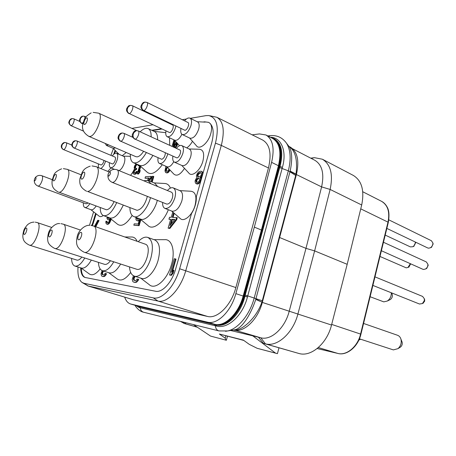 <?xml version="1.0" encoding="UTF-8"?>
<svg xmlns="http://www.w3.org/2000/svg" width="456" height="456" viewBox="0 0 456 456"><rect width="100%" height="100%" fill="white"/><g stroke="black" fill="none" stroke-linecap="round" stroke-linejoin="round"><path stroke-width="0.68" d="M87.723 285.889L133.334 299.757L207.474 316.435C217.278 319.166 231.255 305.372 235.86 287.565L268.464 167.979C271.765 153.723 269.861 144.427 262.741 140.083L216.851 117.272C223.434 121.376 224.922 130.752 221.308 145.401L185.763 270.659C180.787 289.036 167.101 303.571 157.97 301.057L88.179 286.009L82.433 282.697M252.168 134.828L259.47 133.927L265.968 134.982C272.882 139.331 274.757 148.456 271.594 162.359L254.334 227.122L235.849 293.63C231.158 311.414 217.221 324.98 207.434 322.147L130.627 303.998C127.914 303.149 125.936 300.863 124.699 297.147M110.905 155.359L113.39 148.605M131.926 128.404L152.731 124.819M167.05 122.35L167.654 122.242M182.292 119.717L186.401 119.01M190.329 118.332L205.878 115.653L208.603 115.545C216.993 117.591 219.273 126.796 215.449 143.15L179.635 268.766C174.859 286.288 161.891 300.213 153.256 297.876L83.904 283.256L81.88 282.338C78.78 279.762 77.491 274.649 78.022 267.005M209.657 115.721L216.851 117.272M89.473 225.355L93.611 211.835M203.182 122.026L204.527 121.815L208.626 122.35C213.357 125.366 214.394 132.189 211.726 142.825L196.319 196.724C196.547 202.321 194.946 207.936 191.509 213.556L175.634 269.063C172.015 282.31 162.239 292.917 155.61 291.259L84.947 277.447C82.217 276.433 80.797 273.229 80.683 267.832M161.156 128.78L151.751 130.291M115.094 150.315L113.681 154.327M95.612 213.402L92.505 223.554L93.104 223.765L92.26 225.629M91.633 225.503L92.505 223.554M197.197 121.729L205.166 122.128M210.205 123.49C211.812 125.645 212 129.031 210.769 133.654C208.255 143.138 199.386 150.417 196.393 145.715L189.593 138.014M81.299 268.156C81.43 273.247 82.747 276.37 85.261 277.527M96.142 213.824L93.104 223.765M115.579 150.799L114.547 153.632M122.242 155.701L126.232 152.504M161.766 129.065L152.35 130.57M80.974 267.917L89.159 273.839C92.18 276 95.84 274.364 100.149 268.926M108.67 272.665L117.004 278.833C120.891 281.597 125.451 279.465 130.69 272.443M137.119 241.298C135.825 238.317 133.899 236.886 131.339 237.006L124.796 236.972M140.71 278.143L149.112 284.544C155.029 290.518 167.341 279.819 171.502 264.417C175.549 250.903 171.883 238.807 164.576 239.685L154.014 239.651M109.52 217.82L117.466 224.204C121.609 227.094 126.511 224.187 132.172 215.477M139.958 218.874L147.978 225.543C152.754 230.679 163.242 222.824 168.332 209.737M170.401 188.1C169.136 185.028 167.164 183.494 164.496 183.483L154.077 182.896M139.393 165.26L147.083 172.146C151.107 175.383 156.18 172.904 162.29 164.707M169.752 145.361L169.512 137.786M165.75 132.685L154.003 131.339M171.564 211.003L180.074 218.35C183.796 222.602 192.403 215.329 195.048 205.399C197.003 196.724 195.647 192.01 190.99 191.252L179.772 190.608M90.864 209.68L98.975 216.053C100.086 216.988 101.511 216.811 103.244 215.523M189.08 148.981L199.283 149.232C203.399 149.671 204.601 153.643 202.886 161.156C200.395 170.538 191.845 177.532 188.761 172.966L181.801 165.46M184.503 168.372C180.314 174.733 176.734 176.609 173.753 174.01L166.771 166.657M192.478 141.286C190.75 144.341 188.83 146.541 186.721 147.886M169.541 274.979L171.336 275.378L173.143 273.115L173.935 270.334L173.246 270.1L171.439 272.375L175.309 258.871L174.203 258.74L169.541 274.979L170.647 275.15L172.448 272.887L173.246 270.1M172.625 270.887L175.999 259.111L175.309 258.871M133.483 275.76L132.2 279.494L132.89 281.66L133.739 282.156L136.247 282.361L138.1 280.634L138.641 279.363L137.171 279.009L135.894 280.497L135.004 280.679L133.676 280.098L133.363 278.342L134.509 276.182M134.862 280.651L134.343 280.303L134.03 278.553L135.175 276.393M102.115 270.596L100.998 273.925L101.54 275.914L102.4 276.387L104.356 276.507L105.997 274.9L106.493 273.72L105.165 273.4L104.031 274.78L103.255 274.962L102.127 274.444L101.899 272.825L102.891 270.858M103.198 274.951L102.76 274.637L102.532 273.024L103.523 271.058M170.635 219.513L168.942 219.222L170.698 219.285L168.121 228.171L169.843 228.479L176.706 219.729L177.281 217.734L172.328 217.347L173.645 212.804M173.058 217.369L174.232 213.311M137.661 219.245L137.279 217.877M135.951 217.381L135.939 219.456L136.373 220.305L137.609 220.846L139.194 220.636M139.194 220.63L138.567 220.396L139.502 219.592L138.191 224.021L134.224 223.828L133.819 225.201L139.108 225.68L140.893 219.655M107.04 216.919L107.052 218.675L107.929 219.752L109.805 219.769L109.201 219.541L110.232 218.538L109.132 221.371L108.146 222.631L106.995 222.836L106.51 221.251L105.917 221.223L105.849 223.041L106.721 224.13L107.872 223.924L108.71 223.183L110.762 218.817M107.405 222.853L107.12 221.468L106.51 221.251M106.721 224.13L107.81 224.375L109.32 223.4L111.31 219.256M95.783 226.786L99.049 220.567L98.45 220.356L97.692 220.322L94.523 226.347M201.256 179.459L200.788 177.834L202.065 176.637M203.011 173.308L202.242 171.701L200.891 171.188L199.13 171.564L197.454 173.229L196.542 175.372L196.468 176.683L197.072 177.697L196.006 178.803L195.168 180.679L195.088 181.995L195.841 183.546L197.978 183.466L199.671 181.801L200.361 180.445L200.594 178.581L200.127 177.544L201.358 176.426L202.282 174.26L202.356 172.938L201.58 171.41M195.841 183.546L197.186 184.07L198.639 183.751L200.72 181.334M165.921 166.286L164.981 170.8L165.528 172.459L166.754 172.938L168.161 172.602L170.071 170.134M175.965 141.782L174.374 147.208L175.811 147.396L177.127 145.578L177.686 143.68M176.956 143.492L177.093 143.024M173.559 147.1L174.426 145.903L175.001 143.942L174.38 143.657L173.069 145.47L174.597 140.271M174.266 143.811L175.132 140.858M152.161 182.104L153.809 176.546L153.182 176.284L152.241 176.341L150.714 181.499M148.964 180.775L151.17 178.176L151.614 176.671L150.993 176.415L145.453 176.734L145.008 178.222L149.3 177.988L147.419 180.188M145.008 178.222L149.038 178.296M139.69 165.522L137.188 173.861L138.504 174.067L139.696 172.391L140.254 170.527L139.644 170.27L138.447 171.952L140.231 166.007M139.639 170.276L140.773 166.491M135.774 164.103L135.837 163.744M130.593 175.36L132.93 171.986M134.258 169.233L134.469 168.703M136.076 163.846L134.594 165.938L134.161 167.762L134.617 168.845L132.987 171.661L132.827 172.573L133.329 173.89L134.668 174.317L135.78 174.021L137.518 171.633L136.327 171.422L135.398 172.619L134.292 172.921L133.785 172.733L133.557 171.621L134.201 170.225L135.859 169.199L136.139 168.275L135.056 168.139L134.845 167.705L135.17 165.887L136.087 164.69L137.29 164.365M134.36 172.915L134.167 171.872L134.811 170.476L136.469 169.455L136.743 168.532L136.139 168.275M135.614 168.292L135.5 167.061L136.025 165.676L136.692 164.947L137.9 164.622M138.065 164.69L138.174 165.636L139.365 165.841L139.439 165.294M189.97 118.155C191.64 119.233 191.97 121.706 190.967 125.577C188.539 132.001 185.66 134.999 182.332 134.571L189.97 138.196C193.333 138.652 196.222 135.689 198.628 129.316C199.614 125.468 199.261 123 197.573 121.917L189.97 118.155C188.408 117.54 186.601 118.429 184.56 120.829M105.325 143.469L106.39 145.43L113.327 148.417L115.476 147.858M106.39 145.43L108.522 144.854M182.332 134.571C180.884 133.728 180.416 131.744 180.941 128.62M187.912 122.47C189.998 123.234 187.37 130.154 184.931 130.313L143.8 110.563C146.119 110.289 148.861 103.084 146.912 102.395L187.912 122.47M71.586 258.449C71.689 262.719 72.795 265.255 74.915 266.047L81.447 268.065C84.52 268.692 87.808 266.047 91.308 260.131M74.915 266.047C77.953 266.663 81.225 263.99 84.73 258.028M81.801 257.099C80.108 259.304 78.552 260.33 77.138 260.171L29.708 245.242C34.89 246.559 42.579 223.639 37.329 222.602L51.659 227.43M98.445 262.405C98.661 267.028 99.989 269.798 102.44 270.716L109.275 272.853C112.911 273.611 116.69 270.687 120.618 264.075M102.44 270.716C106.037 271.462 109.799 268.504 113.732 261.841M110.426 260.769C108.448 263.391 106.596 264.605 104.863 264.417L55.062 248.537C61.064 250.013 69.266 225.429 63.224 224.152L80.416 230.052M134.332 276.125L141.485 278.388C146.701 280.383 155.006 271.525 158.112 260.319C160.763 249.386 159.651 242.586 154.778 239.924L147.738 237.405C152.56 240.05 153.621 246.873 150.925 257.879C147.784 269.154 139.49 278.103 134.332 276.125C131.476 275.053 129.863 271.998 129.498 266.954M138.259 241.703C141.668 237.958 144.831 236.521 147.738 237.405M145.213 244.142C152.834 245.995 144.655 271.252 137.011 269.342L84.662 252.379C91.696 254.06 100.491 227.567 93.463 225.971L145.213 244.142M100.263 207.64C100.252 212.034 101.335 214.696 103.523 215.637L110.027 218.008C114.473 218.732 118.868 214.474 123.211 205.217M103.523 215.637C107.918 216.343 112.301 212.04 116.656 202.72M114.023 201.723C111.6 206.825 109.069 209.515 106.43 209.788L59.086 192.244C64.627 192.728 72.418 170.601 67.18 169.307L80.957 174.733M129.914 207.771C129.983 212.542 131.282 215.477 133.807 216.577L140.602 219.119C145.47 221.331 154.042 212.12 157.155 201.01L157.343 200.349M143.629 180.736L148.012 180.382L154.715 183.158L157.662 186.515M148.012 180.382L150.907 183.734M150.514 197.63L150.32 198.292C147.174 209.475 138.618 218.772 133.807 216.577M147.368 196.376C145.036 204.704 141.616 209.355 137.108 210.33L87.472 191.417C93.89 191.936 102.247 168.315 96.233 166.702L109.229 171.997M130.359 154.288C130.194 158.819 131.225 161.635 133.46 162.735L139.935 165.488C143.902 166.56 148.206 163.237 152.851 155.513M140.152 131.801C143.224 128.769 145.886 127.709 148.132 128.609L154.533 131.584C156.682 132.679 157.708 135.421 157.616 139.798M148.132 128.609C150.252 129.698 151.255 132.439 151.135 136.834M133.46 162.735C137.387 163.79 141.679 160.421 146.325 152.635M143.526 151.403C141.354 154.726 139.245 156.55 137.193 156.87L135.916 156.693L88.829 136.344L90.003 136.458C95.908 136.087 103.831 114.747 98.656 113.185L136.663 130.576M173.229 187.878C175.628 189.286 176.159 192.677 174.808 198.058C172.123 205.405 168.845 208.854 164.964 208.409L171.975 211.168C175.885 211.635 179.174 208.215 181.836 200.919C183.164 195.578 182.611 192.198 180.183 190.779L173.229 187.878C171.479 187.268 169.529 188.151 167.392 190.522M164.964 208.409C163.288 207.634 162.496 205.645 162.598 202.447M172.345 198.081C170.795 202.327 168.897 204.316 166.651 204.06L112.233 182.383C114.313 182.542 116.172 180.382 117.819 175.913C118.697 172.653 118.509 170.635 117.243 169.86L171.427 192.187C172.824 193.002 173.126 194.968 172.345 198.081M110.363 173.827C110.523 170.954 109.793 171.006 108.175 173.981C108.004 176.86 108.733 176.808 110.363 173.827M96.073 206.089C94.232 208.922 92.568 210.142 91.086 209.76L84.822 207.469C83.665 206.95 83.174 205.399 83.351 202.812M89.775 203.758C87.94 206.608 86.287 207.845 84.822 207.469M87.962 203.085L86.155 203.849L38.008 186.082C39.387 186.094 40.732 184.327 42.043 180.775C42.841 177.994 42.807 176.318 41.929 175.754L52.258 179.67M35.921 179.071C36.201 176.711 35.71 176.746 34.456 179.174C34.172 181.539 34.662 181.505 35.921 179.071M174.443 162.199C177.715 162.604 180.525 159.663 182.867 153.381C183.916 149.3 183.546 146.701 181.762 145.589L189.468 149.163C191.275 150.28 191.668 152.868 190.636 156.927C188.311 163.157 185.501 166.058 182.189 165.631L174.443 162.199C172.949 161.378 172.425 159.4 172.881 156.26M181.762 145.589C180.166 145.008 178.359 145.937 176.352 148.382M179.789 149.956C181.972 150.697 179.339 157.867 176.871 157.89L135.158 139.177C137.495 139.046 140.254 131.584 138.214 130.918L179.789 149.956M173.753 161.709C171.473 165.67 169.267 167.375 167.13 166.81L159.509 163.493C158.107 162.735 157.622 160.837 158.061 157.804M159.509 163.493C162.564 163.841 165.22 160.996 167.466 154.96L167.728 153.951M165.328 152.874C165.169 156.14 163.995 158.283 161.794 159.309L120.846 141.269C123.046 141.155 125.713 133.882 123.787 133.272L132.776 137.313M181.91 134.298C179.499 138.835 177.116 140.813 174.756 140.231L167.244 136.732C165.876 135.951 165.448 134.047 165.95 131.032M167.244 136.732C170.356 137.096 173.069 134.201 175.395 128.033L175.822 126.164M169.621 123.188L169.393 123.473M172.55 124.984C174.528 125.685 171.986 132.445 169.683 132.593L129.293 113.584C131.47 113.333 134.127 106.299 132.28 105.672L172.55 124.984M107.798 171.41L111.013 167.911M105.604 161.202L105.575 161.293C104.333 164.952 102.731 167.369 100.765 168.549M98.342 163.96L98.428 167.597M104.002 160.535C103.387 163.037 102.429 164.53 101.129 165.021L63.652 149.636C65.322 149.574 67.653 143.104 66.154 142.699L71.9 145.099M173.143 273.115L172.448 272.887M171.336 275.378L170.647 275.15M134.913 276.672L134.246 276.461M134.224 277.909L133.557 277.698M134.03 278.553L133.363 278.342M134.064 279.574L133.397 279.368M134.343 280.303L133.676 280.098M138.1 280.634L137.427 280.429L137.969 279.152M137.079 281.825L136.407 281.614L137.427 280.429M136.247 282.361L135.58 282.15L136.407 281.614M135.039 282.481L134.372 282.27L135.58 282.15M133.739 282.156L134.372 282.27M103.341 271.28L102.708 271.081M102.714 272.426L102.076 272.226M102.532 273.024L101.899 272.825M102.537 273.965L101.899 273.771M102.76 274.637L102.127 274.444M105.997 274.9L105.353 274.7L105.855 273.52M105.085 276.005L104.441 275.812L105.353 274.7M104.356 276.507L103.717 276.313L104.441 275.812M103.307 276.632L102.668 276.439L103.717 276.313M169.843 228.479L169.176 228.228L176.039 219.473L176.614 217.478M176.706 219.729L176.039 219.473M168.121 228.171L169.176 228.228M173.571 212.741L172.602 212.718L171.268 217.312L169.512 217.255L168.942 219.222M174.785 219.427L169.94 225.589L171.758 219.319L174.785 219.427M171.108 224.101L172.419 219.575L174.608 219.655M172.419 219.575L171.758 219.319M139.24 218.606L138.208 219.268L137.381 219.233L136.92 218.937L136.646 217.637M139.108 225.68L138.47 225.446L140.323 219.182M133.819 225.201L138.47 225.446M138.436 220.881L137.797 220.647L138.567 220.396M136.977 220.613L137.797 220.647M137.307 218.612L136.669 218.373M137.552 219.176L136.92 218.937M111.292 219.302L110.683 219.079M110.626 221.109L110.01 220.886M109.993 222.385L109.383 222.169M109.32 223.4L108.71 223.183M108.488 224.147L107.872 223.924M107.81 224.375L107.2 224.152M107.126 222.249L106.516 222.032M107.325 222.779L106.715 222.562M109.138 219.997L108.522 219.775L109.201 219.541M107.929 219.752L108.522 219.775M108.596 218.475L108.243 217.358L107.633 217.136L108.197 218.464L109.736 217.991M108.528 218.413L107.918 218.19M108.323 217.888L107.713 217.666M95.179 226.575L98.45 220.356M200.788 177.834L200.127 177.544M201.176 177.549L200.515 177.264M201.022 178.085L200.361 177.8M201.256 178.872L200.594 178.581M201.136 179.875L200.594 179.641M200.908 180.684L200.361 180.445M200.332 182.092L199.671 181.801M199.642 182.919L198.976 182.628M198.639 183.751L197.978 183.466M197.801 184.047L197.14 183.762M197.186 184.07L196.525 183.785M202.783 172.459L202.122 172.163M203.017 173.234L202.356 172.938M202.692 174.443L202.282 174.26M202.458 175.246L202.054 175.064M202.019 176.717L201.358 176.426M200.355 172.533L201.352 173.263L201.278 175.11L199.745 176.774L197.91 176.871L197.3 175.326L198.292 173.44L199.739 172.573L200.908 172.778M196.912 182.446L196 181.431L196.08 180.109L197.448 178.467L199.283 178.381L199.591 180.479L198.212 182.132L196.912 182.446M198.514 177.099L197.961 175.617L198.189 174.819L199.711 173.166L200.953 172.83M198.445 177.105L197.91 176.871M198.109 176.654L197.454 176.369M197.961 175.617L197.3 175.326M198.189 174.819L197.534 174.534M198.947 173.73L198.292 173.44M199.711 173.166L199.055 172.875M200.401 172.864L199.739 172.573M196.935 182.446L196.376 182.206M197.015 182.446L196.741 180.399L198.109 178.758L199.312 178.433M196.661 181.716L196 181.431M196.587 180.929L195.926 180.644M196.741 180.399L196.08 180.109M197.271 179.584L196.61 179.299M198.109 178.758L197.448 178.467M198.793 178.461L198.138 178.171M169.74 170.789L169.108 170.515L169.564 169.598M169.045 171.815L168.412 171.541L169.108 170.515M168.161 172.602L167.523 172.328L168.412 171.541M167.42 172.892L166.782 172.625L167.523 172.328M166.754 172.938L166.121 172.664L166.782 172.625M165.528 172.459L166.121 172.664M169.108 169.119L167.757 171.097L166.024 171.211L165.813 169.29L167.09 166.993M166.622 171.416L166.36 170.293L166.936 168.321L166.309 168.047M166.588 169.068L165.955 168.794M166.936 168.321L167.529 167.455M167.42 167.557L166.788 167.284M166.514 171.422L166.024 171.211M166.406 171.017L165.773 170.743M166.36 170.293L165.727 170.02M166.446 169.564L165.813 169.29M177.561 143.543L177.082 143.321L175.76 145.139L176.557 142.432M177.127 145.578L176.5 145.287L177.082 143.321M175.811 147.396L175.184 147.111L176.5 145.287M174.374 147.208L175.184 147.111M173.947 139.855L172.026 146.399M174.426 145.903L173.804 145.618L174.38 143.657M172.932 146.815L173.804 145.618M151.535 181.841L153.182 176.284M151.17 178.176L150.543 177.92L150.993 176.415M148.337 180.519L150.543 177.92M139.696 172.391L139.086 172.134L139.644 170.27M138.504 174.067L137.894 173.816L139.086 172.134M137.188 173.861L137.894 173.816M139.365 165.841L138.755 165.585L138.835 165.021M138.174 165.636L138.755 165.585M137.341 164.667L136.732 164.411M136.692 164.947L136.087 164.69M136.395 165.197L135.791 164.941M136.025 165.676L135.421 165.42M135.774 166.144L135.17 165.887M135.5 167.061L134.896 166.805M135.455 167.962L134.845 167.705M136.469 169.455L135.859 169.199M136.008 169.489L135.398 169.233M135.175 170.002L134.571 169.746M134.811 170.476L134.201 170.225M134.303 171.41L133.699 171.16M134.167 171.872L133.557 171.621M134.189 172.545L133.579 172.294M137.119 172.567L136.515 172.317L136.908 171.382M136.378 173.525L135.768 173.274L136.515 172.317M135.78 174.021L135.17 173.764L135.768 173.274M134.902 174.306L134.292 174.049L135.17 173.764M134.668 174.317L134.292 174.049M133.329 173.89L134.058 174.067M119.067 170.612C121.21 169.518 122.943 167.021 124.266 163.128C125.257 159.452 125.041 157.172 123.616 156.288L116.514 153.25C117.916 154.128 118.115 156.414 117.106 160.113C115.157 165.368 112.98 167.911 110.574 167.734C109.446 167.135 109.087 165.5 109.491 162.82M112.307 155.952C113.897 153.763 115.3 152.863 116.514 153.25M114.918 157.058C116.622 157.559 114.325 163.955 112.45 163.955L74.277 148.086C76.038 148.012 78.432 141.388 76.859 140.95L114.918 157.058M265.968 134.982L272.654 138.447C279.625 142.819 281.551 151.905 278.439 165.716L261.402 230.035L243.156 296.058C238.528 313.711 224.586 327.14 214.73 324.29L137.644 306.01L130.627 303.998M261.402 230.035L254.334 227.122M270.847 137.507L273.697 138.493C280.776 142.956 282.703 152.201 279.471 166.235L244.359 296.058C239.77 313.967 225.617 327.682 215.614 324.775L137.906 306.312L136.008 305.548M273.697 138.493L274.375 138.846C281.66 143.401 283.535 152.606 279.995 166.457L244.9 296.28C240.751 314.315 226.552 327.95 216.11 324.923L137.587 306.227M139.468 306.706L140.271 307.806L139.188 307.532L135.854 305.503M279.471 166.235L282.418 167.358L247.454 296.959C242.905 315.313 228.034 329.055 216.953 326.171L140.271 307.806C140.522 310.137 141.634 311.613 143.6 312.235C139.65 311.619 135.689 306.962 135.022 305.263M270.362 137.256C281.164 137.245 287.137 151.004 282.429 167.323L282.418 167.358M288.602 145.966L289.509 147.157C292.176 152.304 292.387 160.29 290.153 171.108L255.759 299.45C251.233 313.266 242.74 327.841 235.199 329.722L233.643 329.979M288.95 146.422L286.516 143.241C290.637 149.927 291.241 159.115 288.334 170.806L254.26 297.791C249.945 314.412 238.311 328.679 227.715 330.948L225.549 331.318M255.85 299.187L261.892 302.157C255.93 319.399 240.511 331.637 233.563 329.99M290.101 171.365L295.984 174.34L261.978 301.923L262.417 302.066C257.988 319.65 243.84 333.017 233.671 330.064L233.449 330.007M289.013 146.444C295.357 150.691 297.694 159.908 296.024 174.101L296.394 174.54L262.417 302.066M288.996 146.427L290.244 147.071C297.454 151.586 299.501 160.74 296.394 174.54L321.605 186.897C324.41 173.673 322.175 164.815 314.897 160.318L292.752 148.85M361.693 204.989C364.589 190.494 361.785 180.627 353.28 175.4L322.381 159.218C330.685 164.371 333.268 174.443 330.127 189.44L361.693 204.989L347.187 264.315L314.629 250.891L330.127 189.44L321.605 186.897L305.982 248.36L314.629 250.891L297.945 313.859C293.145 333.102 277.123 347.341 265.392 343.83L263.391 343.328L258.466 337.223L260.792 337.788C271.035 340.746 284.949 328.183 289.178 311.351L305.982 248.36L279.613 237.519M258.466 337.223L230.559 330.48M322.381 159.218L314.469 157.673L311.152 158.38M314.469 157.673L310.735 158.164M197.3 327.186L186.019 323.954L184.862 322.466M186.019 323.954L184.543 323.583L183.312 322.084M180.439 321.366L184.258 323.509L197.38 327.243L184.258 323.509M227.453 336.272L226.37 340.262L210.547 336.078L193.435 324.592M278.981 347.785L277.447 353.656L275.487 353.104L252.784 335.85M277.447 353.656L257.173 348.304L249.318 344.383L243.344 340.108L219.336 334.02L243.789 340.427M226.37 340.262L210.547 336.078M225.874 340.096L225.201 338.141L219.336 334.02M275.487 353.104L257.173 348.304M225.823 335.861L225.201 338.141M263.391 343.328L299.187 353.56C311.169 357.071 327.055 343.539 331.523 325.037L347.187 264.315M359.089 339.589L359.647 338.893M360.343 339.327L358.826 340.159M359.419 338.819L393.363 349.9L397.957 348.658C400.738 346.121 401.742 342.98 400.972 339.247C400.362 337.229 399.217 335.901 397.541 335.274L363.569 323.452M399.923 347.426L400.579 347.016C402.015 345.705 402.534 344.092 402.135 342.171L401.839 341.436M370.112 296.731L383.787 301.866L387.298 301.034C390.057 299.073 391.396 296.315 391.305 292.763M389.749 299.826L390.319 299.546C391.978 298.304 392.627 296.656 392.268 294.616L392.046 294.029M372.888 285.41L419.486 304.021L422.387 303.565L424.302 300.664L424.359 298.771L422.609 296.434L374.98 276.86M422.98 303.246L424.684 301.137L424.559 299.415M381.381 250.726L422.803 269.251L423.607 269.462L425.556 268.977C427.261 267.797 428.024 266.19 427.848 264.155L426.292 261.921L383.456 242.256M425.921 268.738L426.719 268.441L428.184 265.369L428.053 264.896M379.979 256.454L406.233 267.854L407.977 267.444L410.343 263.682M408.815 267.073L410.702 263.842M386.848 228.405L427.682 247.95L428.617 248.189L430.373 247.768C432.157 246.622 432.989 245.014 432.869 242.945L431.41 240.745L388.825 219.849M431.142 247.448L431.593 247.26L433.063 243.732M385.212 235.091L410.343 246.884L412.771 246.736C414.527 245.653 415.37 244.085 415.302 242.022M413.655 246.382L415.519 242.672M268.464 167.979L221.308 145.401L215.449 143.15M179.635 268.766L235.86 287.565M207.474 316.435L157.97 301.057L153.256 297.876M83.904 283.256L88.179 286.009L133.334 299.757M204.527 121.815L205.154 122.128M71.415 118.708C70.338 119.119 69.546 120.105 69.044 121.672C68.434 122.698 69.055 124.026 70.902 125.645L71.239 125.668C72.897 125.497 75.211 119.215 73.769 118.799L79.874 121.495M69.933 120.344L69.472 121.792L69.933 120.344L72.059 118.554L73.422 118.771M69.472 121.792C69.107 123.519 69.694 124.813 71.239 125.668M142.369 104.167L141.85 105.895L142.369 104.167L144.763 102.053L146.285 102.343M141.85 105.895C141.428 107.958 142.078 109.514 143.8 110.563M26.294 228.068C24.806 227.8 22.697 234.407 24.271 234.407C25.753 234.715 27.884 228.034 26.294 228.068M51.494 230.046C49.767 229.744 47.527 236.863 49.351 236.881C51.078 237.223 53.335 230.012 51.494 230.046M80.929 232.349C78.894 232.013 76.517 239.731 78.649 239.765C80.689 240.152 83.095 232.326 80.929 232.349M55.7 174.409C54.036 174.391 51.916 181.095 53.666 180.838C55.336 180.889 57.479 174.112 55.7 174.409M83.944 172.163C82 172.151 79.749 179.385 81.789 179.1C83.739 179.145 86.013 171.826 83.944 172.163M86.663 117.916C84.799 118.184 82.667 124.978 84.616 124.437C86.486 124.209 88.641 117.329 86.663 117.916M133.705 132.787L133.175 134.537L133.705 132.787L136.321 130.587L137.672 130.855M133.175 134.537C132.747 136.618 133.409 138.168 135.158 139.177M119.415 135.096L118.902 136.789L119.415 135.096L121.98 132.964L123.302 133.22M118.902 136.789C118.486 138.801 119.136 140.294 120.846 141.269M127.885 107.399L127.372 109.069L127.885 107.399L130.228 105.353L131.721 105.627M127.372 109.069C126.962 111.07 127.606 112.575 129.293 113.584M62.329 144.324L61.868 145.783L62.329 144.324L64.655 142.46L65.858 142.671M61.868 145.783C61.497 147.527 62.096 148.81 63.652 149.636M82.217 116.257C80.929 116.867 80.096 117.961 79.72 119.535C79.167 120.675 79.817 121.963 81.658 123.394L83.203 122.533M85.061 118.218L84.639 116.36L85.916 116.93M80.701 117.939L80.233 119.426L80.701 117.939L82.867 116.098L84.257 116.331M80.233 119.426C79.857 121.205 80.456 122.539 82.023 123.422M72.931 142.608L72.458 144.113L72.931 142.608L75.303 140.699L76.528 140.915M72.458 144.113C72.082 145.903 72.686 147.231 74.277 148.086M137.644 306.01L130.946 304.078M214.73 324.29L207.434 322.147M243.156 296.058L235.849 293.63M278.439 165.716L271.594 162.359M243.099 296.269L243.35 296.354C241.52 302.812 238.744 308.433 235.011 313.215M278.211 166.571L275.629 177.31M279.807 158.152L278.496 166.719M246.428 285.211L243.407 296.377M263.408 222.471L278.542 166.537L279.118 166.258C282.218 152.971 280.537 143.993 274.067 139.331M232.651 316.145C237.536 310.963 241.156 304.243 243.51 295.99L244.017 296.001C239.913 311.847 228.103 324.797 218.555 324.547M244.017 296.001L279.118 166.258M139.188 307.532L137.906 306.312M216.953 326.171L215.614 324.775M214.508 324.541L215.38 325.812C215.637 328.531 216.834 330.235 218.971 330.925L143.6 312.235M244.9 296.28L247.454 296.959M247.465 296.919L244.359 296.058M279.676 167.603L288.334 170.806L295.716 175.446M245.22 295.066L262.308 300.772M279.995 166.457L282.429 167.323M285.313 141.645L286.516 143.241C282.464 137.581 277.043 135.044 270.254 135.637L268.385 136.236M255.759 299.45L261.892 302.157M290.153 171.108L296.024 174.101M298.082 353.24L265.392 343.83L260.792 337.788L235.41 330.349M331.523 325.037L262.32 302.425M360.753 208.854L387.999 222.135L360.576 334.048C357.715 346.611 346.617 355.857 337.862 353.44L317.165 348.538L337.902 353.451L318.334 347.557M362.765 191.748L381.512 201.301C387.834 205.109 389.994 212.051 387.999 222.135L388.318 222.397L360.935 334.197L331.689 324.41M388.312 222.431L388.318 222.397C389.51 215.226 389.053 209.994 386.95 206.71C385.565 204.254 383.752 202.453 381.512 201.301M337.947 353.463L337.902 353.451C346.389 355.959 357.971 347.176 360.935 334.197L360.935 334.208M113.111 148.32L119.141 154.373M70.902 125.645L83.585 131.157M73.769 118.799L72.059 118.554M144.056 102.229C142.939 102.537 141.97 103.717 141.138 105.758C140.425 107.097 141.115 108.682 143.207 110.512M146.912 102.395L144.763 102.053M29.44 245.185C26.049 243.498 24.048 241.6 23.438 239.491C22.538 237.28 22.663 234.276 23.803 230.485C24.214 228.986 25.456 227.065 27.525 224.728C29.503 223.058 31.692 222.18 34.086 222.1M37.329 222.602L35.243 222.146M54.72 248.457C50.234 246.046 47.926 243.379 47.783 240.454C47.407 238.494 47.675 235.923 48.592 232.742C49.704 228.547 55.546 222.836 59.73 223.6M63.224 224.152L60.939 223.651M84.212 252.276C75.878 247.87 75.588 243.008 77.514 235.336C78.934 230.348 84.987 224.74 89.661 225.35M93.463 225.971L90.915 225.406M58.408 192.136C52.144 188.607 51.67 185.518 52.183 180.063L53.825 175.258C54.429 172.949 57.017 170.8 61.588 168.828M67.18 169.307L63.367 168.629M86.6 191.281C79.84 187.405 79.475 183.671 79.863 178.792L82.314 172.02C83.494 170.401 84.292 168.275 90.18 166.144M96.233 166.702L92.026 165.933M88.829 136.344C83.545 133.095 81.561 128.945 82.878 123.884C84.827 118.537 83.722 117.625 91.143 112.877M98.656 113.185L93.166 112.375M117.243 169.86C113.829 168.731 111.053 169.586 108.927 172.431M108.004 174.733C107.582 178.267 108.995 180.815 112.233 182.383M41.929 175.754C39.273 174.916 37.067 175.526 35.306 177.572M34.24 180.365C34.206 183.061 35.46 184.965 38.008 186.082M135.637 130.712C134.605 130.661 133.568 131.812 132.519 134.172C131.733 135.569 132.439 137.216 134.645 139.114M138.214 130.918L136.321 130.587M121.307 133.089C119.706 133.733 118.68 134.965 118.229 136.783C117.642 138.225 118.36 139.701 120.39 141.218M123.787 133.272L121.98 132.964M174.42 140.072L179.516 145.698M129.532 105.524C128.923 105.41 128.079 106.271 126.996 108.106C125.953 109.862 126.54 111.674 128.757 113.538M132.28 105.672L130.228 105.353M64.028 142.58C62.158 143.344 59.252 146.849 63.367 149.608M66.154 142.699L64.655 142.46M81.658 123.394L82.872 123.929M84.639 116.36L82.867 116.098M123.371 156.18L130.359 156.3M114.479 169.341L110.574 167.734M74.664 140.819C73.365 141.246 72.464 142.329 71.98 144.073C71.37 145.253 72.031 146.581 73.963 148.052M76.859 140.95L75.303 140.699M279.95 153.239C280.309 157.166 279.847 161.572 278.57 166.446M218.971 330.925L227.715 330.948L233.791 329.956M267.792 135.928L269.673 135.706M402.135 342.171L400.972 339.247M400.579 347.016L397.957 348.658M392.268 294.616L391.613 292.889M390.319 299.546L387.298 301.034M424.718 299.934L424.359 298.771M423.464 302.983L422.387 303.565M428.184 265.369L427.848 264.155M426.719 268.441L425.556 268.977M409.214 266.902L407.977 267.444M433.177 244.194L432.869 242.945M431.593 247.26L430.373 247.768M415.633 243.071L415.342 242.045M414.048 246.229L412.771 246.736M243.521 295.961L259.31 237.616"/></g></svg>
